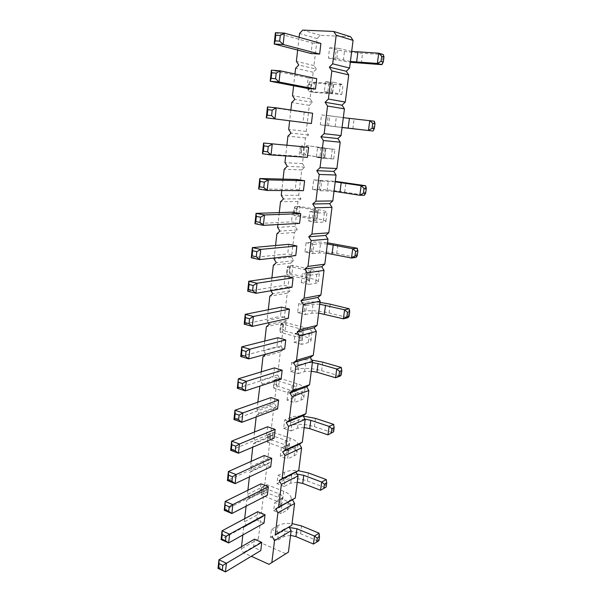 <?xml version="1.0" encoding="UTF-8"?>
<svg xmlns="http://www.w3.org/2000/svg" width="602" height="602" viewBox="0 0 602 602"><rect width="100%" height="100%" fill="white"/><g stroke="black" fill="none" stroke-linecap="round" stroke-linejoin="round"><path stroke-width="0.45" stroke-dasharray="3.01 2.26" d="M350.612 36.752L320.309 35.33L317.149 38.596L313.981 65.558L316.321 69.102L298.773 65.024M316.321 69.102L313.19 72.248L310.075 98.773L312.393 102.325L309.308 105.35L306.237 131.447L308.533 135.006L305.477 137.918L302.46 163.594L304.732 167.16L301.715 169.96L298.743 195.229L300.992 198.81L298.005 201.497L295.085 226.367L297.313 229.949L294.363 232.53L291.488 257.009L293.693 260.606L290.774 263.082L287.944 287.184L290.126 290.781L287.237 293.159L284.453 316.885L286.612 320.49L283.76 322.77L281.014 346.135L283.158 349.747L280.336 351.929L277.635 374.933L279.757 378.553L276.965 380.645L274.301 403.302L276.401 406.922L273.639 408.931L271.013 431.25L273.097 434.87L270.366 436.789L267.785 458.777L269.846 462.404L267.145 464.232L264.594 485.897L266.641 489.524L263.962 491.277L261.456 512.626L263.48 516.253L260.832 517.923L258.363 538.956L260.373 542.59L285.687 553.712L288.433 552.109M280.276 456.226L281.284 447.918L288.636 450.574L287.613 458.927L294.107 455.864C295.958 454.977 296.906 453.893 296.952 452.614C296.786 450.251 294.205 448.144 289.216 446.285L272.27 440.228L267.431 442.289L284.453 448.422C286.928 449.355 288.2 450.401 288.283 451.568L286.815 453.223L280.276 456.226L287.613 458.927M305.048 419.188L298.6 419.797L292.09 422.461L291.052 430.942L283.64 428.383L284.663 419.948L291.21 417.329C294.16 416.215 298.163 415.801 303.22 416.087M292.09 422.461L284.663 419.948M312.378 362.577L305.681 362.908L299.164 364.932L298.088 373.676L290.525 371.404L291.571 362.705L298.148 360.718C301.489 359.785 306.072 359.582 311.889 360.124M299.164 364.932L291.571 362.705M287.056 400.112L288.095 391.541L295.605 393.919L294.544 402.527L301.053 400.089C302.911 399.374 303.844 398.479 303.867 397.403C303.649 395.409 300.992 393.58 295.898 391.917L278.621 386.476L273.76 388.109L291.12 393.618C293.648 394.453 294.957 395.363 295.063 396.349L293.618 397.704L287.056 400.112L294.544 402.527M319.752 304.198L312.987 304.251L306.456 305.598L305.349 314.613L297.621 312.641L298.705 303.671L305.297 302.354C308.841 301.722 313.74 301.737 319.978 302.4M306.456 305.598L298.705 303.671M295.115 333.418L302.783 335.495L301.692 344.374L308.216 342.583C310.075 342.056 311.001 341.364 310.986 340.506C310.715 338.911 307.976 337.383 302.776 335.916L285.16 331.13L280.284 332.319L297.99 337.165C300.564 337.895 301.918 338.655 302.053 339.445L300.624 340.491L294.047 342.252L295.115 333.418L301.692 331.762L300.624 340.491M294.047 342.252L301.692 344.374M343.313 117.676L329.776 115.802L328.557 125.735L320.309 124.81L321.506 114.929L374.331 121.213L373.014 131.025M329.776 115.802L321.506 114.929M325.735 148.732L324.531 158.507L333.726 158.936L301.06 154.496L324.358 157.829L316.374 157.385L317.547 147.671L334.915 149.394L307.073 145.601L325.531 148.295L317.547 147.671M316.374 157.385L324.531 158.507M335.209 181.842L321.754 181.127L320.573 190.736L312.506 189.434L313.657 179.878L335.269 181.315M321.754 181.127L313.657 179.878M327.36 243.983L320.527 243.735L313.981 244.352L312.837 253.668L304.943 252.02L306.064 242.756L312.664 242.162C316.223 241.884 321.175 242.102 327.503 242.802M313.981 244.352L306.064 242.756M309.834 211.565L317.833 212.995L316.675 222.454L323.221 222.1C325.088 221.995 325.983 221.747 325.908 221.363C325.509 220.625 322.597 219.753 317.179 218.744L298.825 215.396L293.919 215.591L312.37 218.97L316.69 220.272L315.305 220.641L308.698 220.979L309.834 211.565L316.441 211.347L315.305 220.641M308.698 220.979L316.675 222.454M301.256 282.571L302.354 273.451L310.188 275.219L309.059 284.377L315.598 283.286C317.465 282.963 318.375 282.488 318.33 281.856C317.999 280.675 315.177 279.463 309.864 278.222L291.887 274.136L286.996 274.836L305.071 278.974C307.697 279.591 309.097 280.193 309.255 280.78L307.848 281.503L301.256 282.571L309.059 284.377M289.351 527.48L285.047 528.579L278.583 532.409L277.605 540.385L270.479 537.315L271.442 529.369L277.951 525.599C281.45 523.717 286.146 523.048 292.038 523.597M278.583 532.409L271.442 529.369M281.887 505.537L280.893 513.641L287.365 510.007L290.239 506.214C290.126 503.505 287.621 501.135 282.722 499.096L266.099 492.459L261.276 494.927L277.973 501.647C280.404 502.662 281.638 503.844 281.698 505.183L280.216 507.11L273.699 510.684L274.67 502.617L281.887 505.537L288.358 501.985L291.233 498.275C291.112 495.619 288.599 493.279 283.685 491.27L267.017 484.723L262.194 487.123L278.937 493.76C281.367 494.769 282.616 495.928 282.669 497.237L281.194 499.126L274.67 502.617M273.699 510.684L280.893 513.641M297.027 474.098L291.722 475.001L285.235 478.259L284.227 486.484L276.965 483.662L277.951 475.475L284.483 472.261C287.876 470.711 292.459 470.185 298.231 470.681M285.235 478.259L277.951 475.475M351.681 51.403L338.076 48.28L336.811 58.56L328.383 58.018L329.61 47.814L336.247 49.657C343.11 51.358 351.884 52.577 362.57 53.322L383.278 54.541L381.916 64.677M338.076 48.28L329.61 47.814M325.524 81.646L333.892 82.323L332.65 92.43L341.793 94.484L313.356 92.392L308.427 91.466L332.274 93.363L324.312 91.692L325.524 81.646L332.153 83.053L330.942 92.971M324.312 91.692L332.65 92.43M299.096 37.271L297.651 50.071M294.95 73.971L293.618 85.77M290.879 110.015L289.652 120.844M286.913 145.044L285.687 155.933M283.068 179.103L281.774 190.541M279.283 212.589L277.928 224.561M275.558 245.518L274.151 257.987M271.901 277.891L270.524 290.081L270.938 290.774M268.304 309.729L267.062 320.67L268.341 322.822M264.76 341.048L263.661 350.778L265.7 354.254M261.276 371.863L260.312 380.411L262.48 384.144L259.861 386.13M257.852 402.174L257.016 409.593L259.161 413.326L256.362 415.372L256.181 416.93M254.48 432.003L253.766 438.316L255.895 442.056L253.126 444.005L252.765 447.166M251.162 461.358L250.567 466.603L252.674 470.343L249.935 472.209L249.401 476.912M247.896 490.254L247.422 494.453L249.506 498.2L246.797 499.976L246.098 506.184M244.683 518.691L244.322 521.889L246.384 525.636L243.705 527.329L242.839 534.99M241.515 546.691L241.267 548.919L243.313 552.659L251.305 556.286M270.704 466.881L263.247 464.059L227.421 480.539M264.24 455.526L263.247 464.059M267.589 426.765L266.573 435.442L274.113 438.121M274.444 367.882L273.398 376.837L281.096 379.207M277.575 408.901L269.959 406.365L233.96 419.549M270.983 397.553L269.959 406.365M281.518 307.095L280.442 316.336L288.305 318.398M284.671 349.047L276.89 346.827L240.71 356.482M277.951 337.73L276.89 346.827M267.446 106.923L304.191 112.363L303.002 122.567M304.191 112.363L312.626 113.251M307.396 157.37L299.081 156.219L262.434 153.751M300.248 146.188L299.081 156.219M296.38 179.441L295.228 189.306L303.446 190.653M288.825 244.314L287.711 253.863L295.755 255.579M299.57 223.387L291.443 221.852L254.939 223.703M292.572 212.145L291.443 221.852M292 287.244L284.046 285.356L247.7 291.24M285.145 275.964L284.046 285.356M254.503 539.174L253.547 547.331L260.786 550.552M264.037 523.093L256.73 520L221.1 539.558M257.694 511.715L256.73 520M260.944 483.835L259.966 492.248L267.348 495.205M275.4 32.689L312.265 42.975L311.038 53.533M312.265 42.975L320.896 43.427M316.727 78.644L308.194 77.967L306.982 88.343M317.149 38.596L299.525 33.486M313.981 65.558L296.372 61.374M320.309 35.33L302.746 30.1M313.19 72.248L295.597 68.282M310.075 98.773L292.497 95.695M312.393 102.325L294.867 99.36M309.308 105.35L291.729 102.49M306.237 131.447L288.682 129.445M308.533 135.006L291.029 133.125M305.477 137.918L287.922 136.127M302.46 163.594L284.927 162.638M304.732 167.16L287.252 166.325M301.715 169.96L284.182 169.215M298.743 195.229L281.239 195.289M300.992 198.81L283.534 198.976M298.005 201.497L280.509 201.753M295.085 226.367L277.605 227.398M297.313 229.949L279.885 231.1M294.363 232.53L276.89 233.757M291.488 257.009L274.038 258.995M293.693 260.606L276.288 262.698M290.774 263.082L273.331 265.249M287.944 287.184L270.524 290.081M290.126 290.781L272.751 293.791M287.237 293.159L269.824 296.237M284.453 316.885L267.062 320.67M286.612 320.49L269.275 324.388M283.76 322.77L266.377 326.728M281.014 346.135L263.661 350.778M283.158 349.747L265.851 354.503M280.336 351.929L262.984 356.745M277.635 374.933L260.312 380.411M279.757 378.553L262.48 384.144M276.965 380.645L259.65 386.288M274.301 403.302L257.016 409.593M276.401 406.922L259.161 413.326M273.639 408.931L256.362 415.372M271.013 431.25L253.766 438.316M273.097 434.87L255.895 442.056M270.366 436.789L253.126 444.005M267.785 458.777L250.567 466.603M269.846 462.404L252.674 470.343M267.145 464.232L249.935 472.209M264.594 485.897L247.422 494.453M266.641 489.524L249.506 498.2M263.962 491.277L246.797 499.976M261.456 512.626L244.322 521.889M263.48 516.253L246.384 525.636M260.832 517.923L243.705 527.329M258.363 538.956L241.267 548.919M260.373 542.59L243.313 552.659M285.687 553.712L269.026 564.315M288.636 450.574L295.13 447.61C296.989 446.737 297.937 445.683 297.975 444.434C297.802 442.131 295.213 440.062 290.202 438.226L273.21 432.266L268.372 434.26L285.438 440.303C287.922 441.221 289.201 442.252 289.284 443.388L287.824 444.998L281.284 447.918M304.168 427.555L297.554 428.188L291.052 430.942M283.64 428.383L290.194 425.674C296.884 423.552 304.951 423.883 314.394 426.652L332.537 432.748L333.658 424.365M290.525 371.404L297.095 369.319C303.814 367.724 311.986 368.176 321.618 370.666L340.138 376.099L341.296 367.453M311.287 371.186L304.604 371.554L298.088 373.676M295.605 393.919L302.114 391.571C303.972 390.886 304.905 390.021 304.921 388.975C304.695 387.041 302.023 385.257 296.914 383.624L279.591 378.274L274.73 379.847L292.136 385.257C294.671 386.078 295.988 386.966 296.101 387.921L294.656 389.238L288.095 391.541M297.621 312.641L304.206 311.226C310.963 310.188 319.248 310.775 329.061 312.972L347.971 317.69L349.168 308.773M318.631 313.07L311.881 313.168L305.349 314.613M302.783 335.495L309.308 333.809C311.166 333.312 312.092 332.65 312.077 331.822C311.791 330.287 309.044 328.805 303.829 327.375L286.153 322.687L281.277 323.808L299.036 328.549C301.625 329.256 302.987 329.994 303.122 330.754L301.692 331.762M342.079 127.436L328.557 125.735M320.309 124.81L342.071 127.504M312.506 189.434L319.12 189.487C325.93 189.683 334.441 190.548 344.66 192.098L364.398 195.244L365.67 185.747M334.012 191.285L320.573 190.736M304.943 252.02L311.55 251.312C318.33 250.868 326.728 251.591 336.736 253.472L356.053 257.438L357.287 248.235M326.201 253.133L319.384 252.93L312.837 253.668M317.833 212.995L324.388 212.754L327.067 212.122C326.653 211.452 323.733 210.64 318.292 209.662L299.886 206.433L294.98 206.546L313.484 209.812L317.826 211.031L316.441 211.347M310.188 275.219L316.727 274.226C318.593 273.94 319.504 273.496 319.451 272.902C319.113 271.788 316.276 270.622 310.948 269.418L292.918 265.437L288.027 266.061L306.147 270.087C308.788 270.689 310.196 271.269 310.361 271.818L308.954 272.495L302.354 273.451M270.479 537.315L276.988 533.462C283.61 530.385 291.473 530.49 300.571 533.756L318.007 541.07L313.454 544.035M290.548 535.374L284.061 536.48L277.605 540.385M276.965 483.662L283.489 480.358C290.149 477.755 298.11 477.958 307.381 480.99L325.163 487.718L326.254 479.576M297.26 482.262L290.706 483.135L284.227 486.484M350.409 61.479L336.811 58.56M328.383 58.018L335.013 59.733L350.304 62.284M333.892 82.323L343.027 84.634L333.681 84.438L314.477 82.85L309.556 81.834L328.865 83.422L333.485 83.512L332.153 83.053M230.664 450.296L266.573 435.442M237.308 388.282L273.398 376.837M244.179 324.147L280.442 316.336M258.649 189.043L295.228 189.306M251.29 257.769L287.711 253.863M218.014 568.363L253.547 547.331M224.237 510.293L259.966 492.248M308.194 77.967L271.389 70.148M267.612 435.148L273.21 432.266L272.27 440.228L269.576 438.128L267.145 439.151L267.431 442.289L268.372 434.26L267.612 435.148L267.145 439.151M273.94 380.968L279.591 378.274L278.621 386.476L275.889 384.279L273.458 385.084L273.76 388.109L274.73 379.847L273.94 380.968L273.458 385.084M280.449 325.17L282.887 324.606L286.153 322.687L285.16 331.13L282.398 328.827L279.953 329.407L280.284 332.319L281.277 323.808L280.449 325.17L279.953 329.407M301.196 147.355L303.656 147.558L307.073 145.601L305.982 154.842L303.115 152.186L300.654 152.005L301.06 154.496L302.151 145.165L301.196 147.355L300.654 152.005M294.069 208.442L296.523 208.375L299.886 206.433L298.825 215.396L295.996 212.86L293.543 212.95L293.919 215.591L294.98 206.546L294.069 208.442L293.543 212.95M287.154 267.687L289.607 267.363L292.918 265.437L291.887 274.136L289.095 271.72L286.642 272.059L286.996 274.836L288.027 266.061L287.154 267.687L286.642 272.059M318.97 540.604L318.007 541.07L319.06 533.169M261.471 487.793L267.017 484.723L266.099 492.459L263.435 490.457L261.02 491.683L261.276 494.927L262.194 487.123L261.471 487.793L261.02 491.683M308.548 84.333L311.016 84.829L314.477 82.85L313.356 92.392L310.459 89.6L307.991 89.126L308.427 91.466L309.556 81.834L308.548 84.333L307.991 89.126M270.042 434.147L269.576 438.128M276.371 380.178L275.889 384.279M282.887 324.606L282.398 328.827M303.656 147.558L303.115 152.186M296.523 208.375L295.996 212.86M289.607 267.363L289.095 271.72M263.887 486.589L263.435 490.457M311.016 84.829L310.459 89.6M287.824 444.998L286.815 453.223M295.13 447.61L294.107 455.864M297.554 428.188L298.6 419.797M290.194 425.674L291.21 417.329M297.095 369.319L298.148 360.718M304.604 371.554L305.681 362.908M294.656 389.238L293.618 397.704M302.114 391.571L301.053 400.089M304.206 311.226L305.297 302.354M311.881 313.168L312.987 304.251M309.308 333.809L308.216 342.583M335.118 126.586L336.337 116.78M326.939 125.66L328.128 115.908M332.289 149.288L331.085 158.936M324.169 148.235L322.996 157.829M319.12 189.487L320.279 180.043M327.119 190.774L328.308 181.277M311.55 251.312L312.664 242.162M319.384 252.93L320.527 243.735M324.388 212.754L323.221 222.1M308.954 272.495L307.848 281.503M316.727 274.226L315.598 283.286M276.988 533.462L277.951 525.599M284.061 536.48L285.047 528.579M288.358 501.985L287.365 510.007M281.194 499.126L280.216 507.11M283.489 480.358L284.483 472.261M290.706 483.135L291.722 475.001M343.373 60.275L344.637 50.139M335.013 59.733L336.247 49.657M340.454 83.731L339.212 93.701M285.438 440.303L284.453 448.422M290.202 438.226L289.216 446.285M314.394 426.652L315.463 418.36M321.618 370.666L322.717 362.126M292.136 385.257L291.12 393.618M296.914 383.624L295.898 391.917M329.061 312.972L330.197 304.16M303.829 327.375L302.776 335.916M299.036 328.549L297.99 337.165M352.832 128.745L354.081 119.068M325.87 148.032L324.719 157.4M321.054 147.618L319.903 157.069M344.66 192.098L345.872 182.722M336.736 253.472L337.91 244.389M318.292 209.662L317.179 218.744M313.484 209.812L312.37 218.97M306.147 270.087L305.071 278.974M310.948 269.418L309.864 278.222M300.571 533.756L301.579 525.937M283.685 491.27L282.722 499.096M278.937 493.76L277.973 501.647M307.381 480.99L308.42 472.939M361.275 63.323L362.57 53.322M333.681 84.438L332.492 94.1M328.865 83.422L327.676 93.182M288.283 451.568L289.284 443.388M296.952 452.614L297.975 444.434M295.063 396.349L296.101 387.921M303.867 397.403L304.921 388.975M310.986 340.506L312.077 331.822M302.053 339.445L303.122 330.754M333.726 158.936L334.915 149.394M324.358 157.829L325.531 148.295M325.908 221.363L327.067 212.122M316.69 220.272L317.826 211.031M309.255 280.78L310.361 271.818M318.33 281.856L319.451 272.902M290.239 506.214L291.233 498.275M281.698 505.183L282.669 497.237M341.793 94.484L343.027 84.634M332.274 93.363L333.485 83.512"/><path stroke-width="0.9" d="M251.305 556.286L269.026 564.315L288.433 552.109L291.142 530.663L289.043 526.938L291.827 525.26L275.182 535.125L277.913 512.761L275.746 508.923L278.598 507.125L281.367 484.414L279.185 480.577L282.067 478.695L284.881 455.624L282.677 451.786L285.596 449.807L288.456 426.366L286.228 422.536L289.171 420.459L292.083 396.643L289.833 392.82L292.813 390.645L295.763 366.445L293.498 362.622L296.508 360.342L299.51 335.743L297.215 331.928L300.27 329.55L303.318 304.544L301 300.737L304.085 298.246L307.193 272.834L304.845 269.026L307.968 266.423L311.129 240.582L308.758 236.789L311.919 234.073L315.124 207.795L312.739 204.003L315.937 201.173L319.195 174.445L316.78 170.667L320.016 167.71L323.334 140.529L320.896 136.759L324.169 133.674L327.548 106.027L325.08 102.265L328.399 99.052L331.83 70.916L329.332 67.168L332.695 63.82L336.187 35.194L333.666 31.454L302.746 30.1L299.525 33.486L299.096 37.271M289.043 526.938L275.182 535.125M291.827 525.26L294.581 503.483L292.459 499.765L295.273 497.997L298.065 475.896L295.921 472.179L298.765 470.328L301.602 447.888L299.442 444.171L302.317 442.229L305.191 419.443L303.017 415.734L305.921 413.702L308.841 390.555L306.644 386.853L309.578 384.723L312.551 361.215L310.323 357.513L313.296 355.293L316.313 331.416L314.071 327.721L317.073 325.396L320.136 301.135L317.871 297.448L320.911 295.025L324.026 270.373L321.731 266.694L324.809 264.165L327.97 239.114L325.659 235.435L328.767 232.801L331.988 207.344L329.648 203.672L332.793 200.925L336.067 175.047L333.704 171.389L336.887 168.522L340.213 142.215L337.827 138.565L341.048 135.585L344.427 108.842L342.019 105.192L345.277 102.099L348.716 74.896L346.278 71.262L349.581 68.041L353.073 40.379L350.612 36.752L333.666 31.454M291.142 530.663L274.504 540.671L272.36 536.833M294.581 503.483L277.913 512.761M297.651 50.071L296.372 61.374L298.773 65.024L295.597 68.282L294.95 73.971M293.618 85.77L292.497 95.695L294.867 99.36L291.729 102.49L290.879 110.015M289.652 120.844L288.682 129.445L291.029 133.125L287.922 136.127L286.913 145.044M285.687 155.933L284.927 162.638L287.252 166.325L284.182 169.215L283.068 179.103M281.774 190.541L281.239 195.289L283.534 198.976L280.509 201.753L279.283 212.589M277.928 224.561L277.605 227.398L279.885 231.1L276.89 233.757L275.558 245.518M274.151 257.987L274.038 258.995L276.288 262.698L273.331 265.249L271.901 277.891M270.938 290.774L272.751 293.791L269.824 296.237L268.304 309.729M268.341 322.822L269.275 324.388L266.377 326.728L264.76 341.048M265.7 354.254L262.984 356.745L261.276 371.863M257.852 402.174L259.861 386.13M256.181 416.93L254.48 432.003M252.765 447.166L251.162 461.358M249.401 476.912L247.896 490.254M246.098 506.184L244.683 518.691M242.839 534.99L241.515 546.691M271.818 562.689L274.504 540.671M228.587 475.211L228.098 479.734L227.421 480.539L228.391 471.517L228.587 475.211L232.447 476.746L236.112 474.564L235.119 483.632L270.704 466.881L271.72 458.303L264.24 455.526L228.391 471.517L236.112 474.564L271.72 458.303M235.758 446.202L231.853 444.75L231.642 441.123L230.664 450.296L238.445 453.231L239.453 444.013L235.758 446.202L235.262 450.815L238.445 453.231L274.113 438.121L275.144 429.399L239.453 444.013L231.642 441.123L267.589 426.765L275.144 429.399M274.444 367.882L282.165 370.215L246.301 381.344L238.324 378.801L274.444 367.882M242.034 388.328L242.546 383.557L246.301 381.344L245.262 390.879L237.308 388.282L238.046 387.033L242.034 388.328L245.262 390.879L281.096 379.207L282.165 370.215M235.179 413.77L234.675 418.45L233.96 419.549L234.953 410.225L235.179 413.77L239.122 415.139L242.847 412.942L241.823 422.318L277.575 408.901L278.628 400.044L270.983 397.553L234.953 410.225L242.847 412.942L278.628 400.044M281.518 307.095L289.404 309.104L253.389 316.509L245.232 314.334L281.518 307.095M249.04 323.68L249.574 318.744L253.389 316.509L252.313 326.382L244.179 324.147L244.961 322.567L249.04 323.68L252.313 326.382L288.305 318.398L289.404 309.104M285.754 339.904L277.951 337.73L241.748 346.842L249.815 349.205L285.754 339.904L284.671 349.047L248.754 358.905L245.503 356.279L241.477 355.075L240.71 356.482L248.754 358.905L249.815 349.205L246.03 351.425L245.503 356.279M311.407 123.515L312.626 113.251L276.205 107.833L267.446 106.923L267.807 109.669L267.22 115.14L266.28 117.826L311.407 123.515L266.28 117.826L267.446 106.923M263.917 145.887L263.345 151.268L262.434 153.751L263.578 143.043L263.917 145.887L268.251 146.467L272.232 144.187L271.058 154.962L307.396 157.37L308.593 147.272L263.578 143.043L308.593 147.272M296.38 179.441L304.627 180.728L268.334 179.885L259.778 178.516L296.38 179.441M263.804 187.455L264.376 182.158L268.334 179.885L267.175 190.465L258.649 189.043L259.537 186.748L263.804 187.455L267.175 190.465L303.446 190.653L304.627 180.728M288.825 244.314L296.891 245.977L260.734 249.401L252.373 247.61L288.825 244.314M256.294 256.768L256.843 251.651L260.734 249.401L259.612 259.612L251.29 257.769L252.118 255.85L256.294 256.768L259.612 259.612L295.755 255.579L296.891 245.977M300.722 213.62L292.572 212.145L256.046 213.371L264.496 214.952L300.722 213.62L299.57 223.387L263.36 225.351L260.019 222.416L255.797 221.604L254.939 223.703L263.36 225.351L264.496 214.952L260.583 217.217L260.019 222.416M249.047 284.49L248.513 289.494L247.7 291.24L248.769 281.262L249.047 284.49L253.179 285.491L257.031 283.249L255.933 293.287L292 287.244L293.114 277.793L285.145 275.964L248.769 281.262L257.031 283.249L293.114 277.793M254.503 539.174L261.757 542.357L226.412 563.269L218.932 559.77L254.503 539.174M222.371 569.733L222.838 565.413L226.412 563.269L225.472 571.9L218.014 568.363L218.631 567.964L225.472 571.9L260.786 550.552L261.757 542.357M222.206 534.651L221.739 539.031L221.1 539.558L222.033 530.829L222.206 534.651L225.991 536.337L229.595 534.185L228.632 542.959L264.037 523.093L265.023 514.77L257.694 511.715L222.033 530.829L229.595 534.185L265.023 514.77M260.944 483.835L268.349 486.755L232.823 504.619L225.186 501.413L260.944 483.835M228.707 511.248L229.189 506.786L232.823 504.619L231.853 513.536L224.237 510.293L224.892 509.623L228.707 511.248L231.853 513.536L267.348 495.205L268.349 486.755M319.639 54.06L320.896 43.427L284.377 33.11L275.4 32.689L275.791 35.209L275.182 40.891L274.188 43.999L311.038 53.533L319.639 54.06L283.136 44.495L274.188 43.999L275.4 32.689M315.486 89.088L316.727 78.644L280.254 70.818L279.035 81.992L315.486 89.088L306.982 88.343L270.2 81.247L279.035 81.992L275.588 78.719L271.163 78.358L270.2 81.247L271.389 70.148L280.254 70.818L276.198 73.12L275.588 78.719M353.073 40.379L336.187 35.194M349.581 68.041L332.695 63.82M346.278 71.262L329.332 67.168M348.716 74.896L331.83 70.916M345.277 102.099L328.399 99.052M342.019 105.192L325.08 102.265M344.427 108.842L327.548 106.027M341.048 135.585L324.169 133.674M337.827 138.565L320.896 136.759M340.213 142.215L323.334 140.529M336.887 168.522L320.016 167.71M333.704 171.389L316.78 170.667M336.067 175.047L319.195 174.445M332.793 200.925L315.937 201.173M329.648 203.672L312.739 204.003M331.988 207.344L315.124 207.795M328.767 232.801L311.919 234.073M325.659 235.435L308.758 236.789M327.97 239.114L311.129 240.582M324.809 264.165L307.968 266.423M321.731 266.694L304.845 269.026M324.026 270.373L307.193 272.834M320.911 295.025L304.085 298.246M317.871 297.448L301 300.737M320.136 301.135L303.318 304.544M317.073 325.396L300.27 329.55M314.071 327.721L297.215 331.928M316.313 331.416L299.51 335.743M313.296 355.293L296.508 360.342M310.323 357.513L293.498 362.622M312.551 361.215L295.763 366.445M309.578 384.723L292.813 390.645M306.644 386.853L289.833 392.82M308.841 390.555L292.083 396.643M305.921 413.702L289.171 420.459M303.017 415.734L286.228 422.536M305.191 419.443L288.456 426.366M302.317 442.229L285.596 449.807M299.442 444.171L282.677 451.786M301.602 447.888L284.881 455.624M298.765 470.328L282.067 478.695M295.921 472.179L279.185 480.577M298.065 475.896L281.367 484.414M295.273 497.997L278.598 507.125M292.459 499.765L275.746 508.923M303.22 416.087L315.463 418.36L333.658 424.365L329.098 426.397L327.977 434.855L333.591 431.815L327.977 434.855L309.737 428.669L304.168 427.555M333.658 424.365L334.155 427.608L331.883 428.639L329.098 426.397L310.805 420.316L305.048 419.188M311.889 360.124L322.717 362.126L341.296 367.453L336.729 369.011L318.052 363.616L312.378 362.577M341.296 367.453L341.823 370.576L339.543 371.366L336.729 369.011L335.57 377.732L341.236 374.911L340.138 376.099L335.57 377.732L316.953 372.232L311.287 371.186M319.978 302.4L330.197 304.16L349.168 308.773L344.6 309.819L343.403 318.819L346.85 316.787L349.13 316.238L347.971 317.69L343.403 318.819L318.631 313.07M349.168 308.773L349.724 311.761L347.452 312.295L344.6 309.819L319.752 304.198M342.071 127.504L373.014 131.025L342.079 127.436M373.014 131.025L374.339 128.662L375.001 123.734L374.331 121.213L343.313 117.676M335.269 181.315L365.67 185.747L361.117 185.672L335.209 181.842M365.67 185.747L366.302 188.434L364.029 188.411L361.117 185.672L359.838 195.266L363.39 193.204L365.662 193.204L364.398 195.244L359.838 195.266L334.012 191.285M327.503 242.802L357.287 248.235L352.727 248.739L351.493 258.025L354.992 255.978L357.264 255.692L356.053 257.438L351.493 258.025L326.201 253.133M357.287 248.235L357.881 251.079L355.609 251.343L352.727 248.739L327.36 243.983M292.038 523.597L301.579 525.937L319.06 533.169L314.515 536.073L313.454 544.035L295.936 536.623L290.548 535.374M319.06 533.169L319.504 536.638L317.231 538.105L314.515 536.073L296.944 528.744L289.351 527.48M298.231 470.681L308.42 472.939L326.254 479.576L321.694 482.059L303.769 475.332L297.027 474.098M326.254 479.576L326.72 482.939L324.448 484.189L321.694 482.059L320.603 490.261L326.171 487.018L320.603 490.261L302.731 483.444L297.26 482.262M350.304 62.284L381.916 64.677L377.371 63.436L350.409 61.479M381.916 64.677L383.301 61.976L383.986 56.881L383.278 54.541L378.733 53.194L351.681 51.403M227.421 480.539L235.119 483.632L231.958 481.284L232.447 476.746M237.308 388.282L238.324 378.801L238.046 387.033M233.96 419.549L241.823 422.318L238.618 419.835L239.122 415.139M244.179 324.147L245.232 314.334L245.488 317.645L249.574 318.744M246.03 351.425L241.996 350.236L241.748 346.842L240.71 356.482M267.22 115.14L271.592 115.622L275.009 118.805L276.205 107.833L272.187 110.128L267.807 109.669M262.434 153.751L271.058 154.962L267.664 151.862L268.251 146.467M258.649 189.043L259.778 178.516L260.102 181.465L259.537 186.748M251.29 257.769L252.373 247.61L252.667 250.748L256.843 251.651M260.583 217.217L256.354 216.411L256.046 213.371L254.939 223.703M247.7 291.24L255.933 293.287L252.637 290.518L253.179 285.491M218.014 568.363L218.932 559.77L219.098 563.653L222.838 565.413M221.1 539.558L228.632 542.959L225.509 540.731L225.991 536.337M224.237 510.293L225.186 501.413L224.892 509.623M275.182 40.891L279.667 41.124L283.136 44.495L284.377 33.11L280.284 35.428L275.791 35.209M374.339 128.662L372.066 128.354L368.462 130.431L369.778 120.528L372.728 123.402L375.001 123.734M313.454 544.035L316.697 542.078L317.231 538.105M319.504 536.638L318.97 540.604L316.697 542.078M383.301 61.976L381.036 61.336L377.371 63.436L378.733 53.194L381.721 56.219L383.986 56.881M228.098 479.734L231.958 481.284M230.664 450.296L231.356 449.348L231.853 444.75M235.262 450.815L231.356 449.348M242.546 383.557L238.558 382.27M234.675 418.45L238.618 419.835M244.961 322.567L245.488 317.645M241.996 350.236L241.477 355.075M271.592 115.622L272.187 110.128M263.345 151.268L267.664 151.862M264.376 182.158L260.102 181.465M252.118 255.85L252.667 250.748M256.354 216.411L255.797 221.604M248.513 289.494L252.637 290.518M218.631 567.964L219.098 563.653M221.739 539.031L225.509 540.731M229.189 506.786L225.366 505.176M279.667 41.124L280.284 35.428M276.198 73.12L271.765 72.782L271.389 70.148M271.765 72.782L271.163 78.358M333.591 431.815L334.155 427.608M331.318 432.861L331.883 428.639M341.236 374.911L341.823 370.576M338.964 375.723L339.543 371.366M349.13 316.238L349.724 311.761M346.85 316.787L347.452 312.295M372.066 128.354L372.728 123.402M365.662 193.204L366.302 188.434M363.39 193.204L364.029 188.411M357.264 255.692L357.881 251.079M354.992 255.978L355.609 251.343M326.171 487.018L326.72 482.939M323.899 488.29L324.448 484.189M381.036 61.336L381.721 56.219M309.737 428.669L310.805 420.316M316.953 372.232L318.052 363.616M324.395 314.041L325.524 305.154M348.159 128.136L349.408 118.368M339.987 192.083L341.191 182.624M332.063 254.021L333.237 244.856M295.936 536.623L296.944 528.744M302.731 483.444L303.769 475.332M356.602 62.081L357.897 51.99"/></g></svg>
